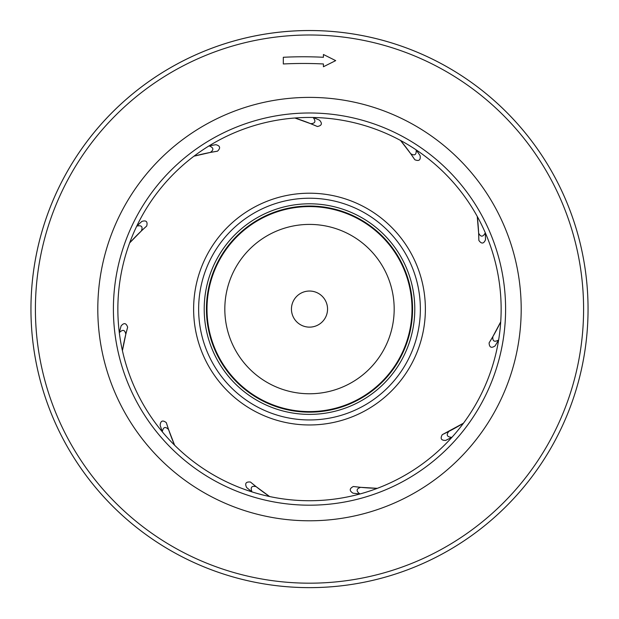 <?xml version="1.0" encoding="UTF-8"?>
<svg xmlns="http://www.w3.org/2000/svg" width="619" height="619" viewBox="0 0 619 619"><rect width="100%" height="100%" fill="white"/><g stroke="black" fill="none" stroke-linecap="round" stroke-linejoin="round"><path stroke-width="0.93" d="M210.29 152.444L193.964 156.189A222.84 222.84 0 0 1 216.905 151.291L210.29 152.444C214.081 149.752 213.663 147.562 209.036 145.883M485.311 232.806C482.99 237.147 480.762 237.247 478.634 233.108L477.249 216.426A222.84 222.84 0 0 1 478.843 239.824L478.634 233.108M418.119 152.669A229.525 229.525 0 0 0 416.169 149.875C416.548 154.765 414.73 156.058 410.707 153.721L400.516 140.436A222.84 222.84 0 0 1 414.506 159.269L410.707 153.721M316.301 118.771A229.525 229.525 0 0 0 313.152 117.478C316.116 121.394 315.28 123.452 310.637 123.676L294.876 118.005A222.84 222.84 0 0 1 316.827 126.276L310.637 123.676M136.753 226.113C141.55 225.022 143.082 226.639 141.349 230.957L129.642 242.927A222.84 222.84 0 0 1 146.293 226.407L141.349 230.957M485.443 236.226A229.525 229.525 0 0 0 485.319 232.829L485.52 239.723C483.725 243.878 481.505 244.118 478.874 240.443L478.843 239.824M501.142 309.09A191.642 191.642 0 0 0 309.5 117.448A191.642 191.642 0 0 0 117.858 309.09A191.642 191.642 0 0 0 309.5 500.732A191.642 191.642 0 0 0 501.142 309.09M30.95 309.09A278.55 278.55 0 0 1 576.746 230.531A278.55 278.55 0 0 1 75.178 459.693A278.55 278.55 0 0 1 309.5 30.54A278.55 278.55 0 0 1 588.05 309.09A278.55 278.55 0 0 1 309.5 587.64A278.55 278.55 0 0 1 30.95 309.09A278.55 278.55 0 0 1 309.5 30.54A278.55 278.55 0 0 1 588.05 309.09A278.55 278.55 0 0 1 309.5 587.64A278.55 278.55 0 0 1 30.95 309.09M212.41 145.264A229.525 229.525 0 0 0 209.06 145.875L215.861 144.691C220.209 145.836 220.759 148.003 217.509 151.168L216.905 151.291M139.244 223.769A229.525 229.525 0 0 0 136.76 226.097L141.836 221.424C146.154 220.054 147.786 221.579 146.734 225.974L146.293 226.407M120.148 329.37A229.525 229.525 0 0 0 119.312 332.666C122.763 329.176 124.93 329.71 125.804 334.283L122.423 350.679A222.84 222.84 0 0 1 127.499 327.776L125.804 334.283M119.312 332.666L121.061 325.989C123.955 322.514 126.144 322.909 127.638 327.18L127.499 327.776M161.18 428.526A229.525 229.525 0 0 0 162.263 431.753C163.277 426.955 165.381 426.228 168.592 429.601L174.62 445.223A191.642 191.642 0 0 0 251.964 491.888A229.525 229.525 0 0 1 249.31 489.761M162.263 431.753L160.12 425.191C160.638 420.719 162.696 419.868 166.294 422.63L166.503 423.21A222.84 222.84 0 0 0 174.62 445.223A191.642 191.642 0 0 0 251.964 491.888L246.617 487.524C244.652 483.447 245.921 481.621 250.424 482.031L250.919 482.41A222.84 222.84 0 0 0 269.636 496.539L256.127 486.658C251.585 485.575 250.208 487.323 251.979 491.896M356.552 493.614A229.525 229.525 0 0 0 359.933 493.97C355.987 491.053 356.204 488.84 360.606 487.323L377.319 488.329A222.84 222.84 0 0 1 353.929 486.565L360.606 487.323M359.933 493.97L353.078 493.196C349.217 490.828 349.302 488.6 353.317 486.511L353.929 486.565M448.852 438.879A229.525 229.525 0 0 0 451.893 437.347L445.703 440.403C441.177 440.496 440.039 438.577 442.291 434.654L442.833 434.368A222.84 222.84 0 0 0 463.461 423.203L442.833 434.368M496.902 342.926A229.525 229.525 0 0 0 498.635 339.993C494.341 342.369 492.415 341.255 492.863 336.62L500.717 321.834A222.84 222.84 0 0 1 489.397 342.384L492.863 336.62M498.635 339.993L495.076 345.913C491.324 348.435 489.327 347.437 489.095 342.918L489.397 342.384M416.169 149.875L420.077 155.562C420.812 160.027 419.078 161.427 414.869 159.764L414.506 159.269M313.152 117.478L319.512 120.156C322.545 123.514 321.841 125.626 317.408 126.5L316.827 126.276M309.5 193.213A115.877 115.877 0 0 0 193.623 309.09A115.877 115.877 0 0 0 309.5 424.967A115.877 115.877 0 0 0 425.377 309.09A115.877 115.877 0 0 0 309.5 193.213M309.5 198.227A110.863 110.863 0 0 0 198.637 309.09A110.863 110.863 0 0 0 309.5 419.953A110.863 110.863 0 0 0 420.363 309.09A110.863 110.863 0 0 0 309.5 198.227M412.564 309.09A103.064 103.064 0 0 1 309.5 412.153A103.064 103.064 0 0 1 206.437 309.09A103.064 103.064 0 0 1 309.5 206.026A103.064 103.064 0 0 1 412.564 309.09M451.909 437.331C446.995 437.029 445.982 435.049 448.86 431.389M166.503 423.21L168.592 429.601M250.919 482.41L256.127 486.658M583.593 309.09A274.093 274.093 0 0 1 309.5 583.183A274.093 274.093 0 0 1 35.407 309.09A274.093 274.093 0 0 1 309.5 34.997A274.093 274.093 0 0 1 583.593 309.09A274.093 274.093 0 0 0 309.5 34.997A274.093 274.093 0 0 0 35.407 309.09M505.599 309.09A196.099 196.099 0 0 1 309.5 505.189A196.099 196.099 0 0 1 113.401 309.09A196.099 196.099 0 0 1 309.5 112.991A196.099 196.099 0 0 1 505.599 309.09M335.684 60.623L323.428 54.495L323.428 57.281A392.106 392.106 0 0 0 283.316 57.281L283.316 63.966A403.449 403.449 0 0 1 323.428 63.966L323.428 66.751L335.684 60.623M412.006 309.09A102.506 102.506 0 0 0 309.5 206.584A102.506 102.506 0 0 0 206.994 309.09A102.506 102.506 0 0 0 309.5 411.596A102.506 102.506 0 0 0 412.006 309.09A102.506 102.506 0 0 0 309.5 206.584A102.506 102.506 0 0 0 206.994 309.09M309.5 327.134A18.052 18.052 0 0 1 291.448 309.09A18.052 18.052 0 0 1 309.5 291.038A18.052 18.052 0 0 1 327.552 309.09A18.052 18.052 0 0 1 309.5 327.134M414.792 309.09A105.292 105.292 0 0 1 309.5 414.382A105.292 105.292 0 0 1 204.208 309.09A105.292 105.292 0 0 1 309.5 203.798A105.292 105.292 0 0 1 414.792 309.09M521.198 309.09A211.698 211.698 0 0 1 309.5 520.788A211.698 211.698 0 0 1 97.802 309.09A211.698 211.698 0 0 1 309.5 97.392A211.698 211.698 0 0 1 521.198 309.09M394.179 309.09A84.679 84.679 0 0 0 309.5 224.411A84.679 84.679 0 0 0 224.821 309.09A84.679 84.679 0 0 0 309.5 393.769A84.679 84.679 0 0 0 394.179 309.09"/></g></svg>
